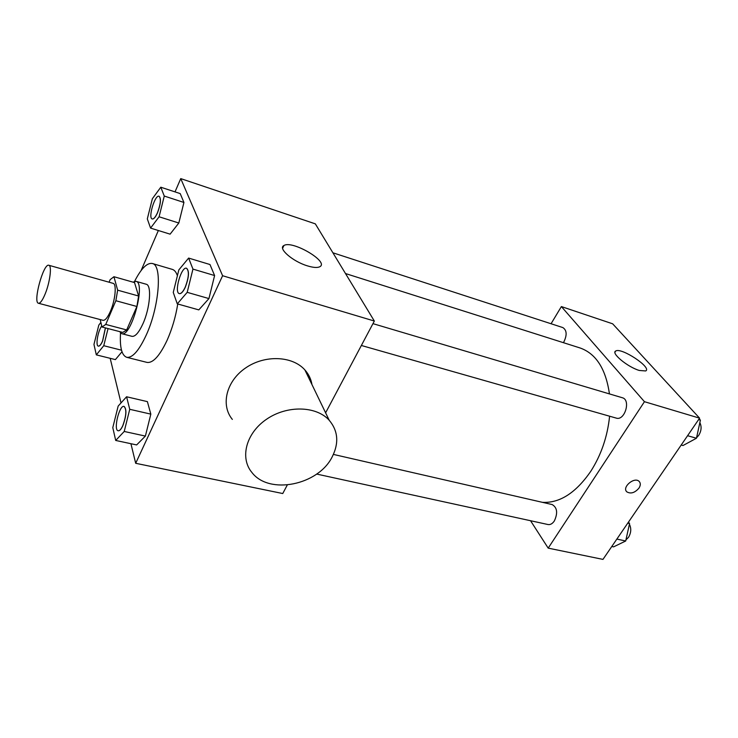 <?xml version="1.0" encoding="UTF-8"?>
<svg xmlns="http://www.w3.org/2000/svg" width="738" height="738" viewBox="0 0 738 738"><rect width="100%" height="100%" fill="white"/><g stroke="black" fill="none" stroke-linecap="round" stroke-linejoin="round"><path stroke-width="1.11" d="M45.249 293.742C42.564 300.265 40.313 303.429 38.487 303.263C32.666 302.562 43.477 262.922 48.846 265.274C52.047 265.579 50 282.174 45.249 293.742M48.846 265.274L113.098 283.346C116.862 283.826 115.349 300.098 110.423 311.27C107.637 317.561 105.165 320.569 103.025 320.31L38.487 303.263M113.938 276.722L134.537 282.58L138.606 296.012L117.656 290.172L113.938 276.722L110.165 279.619L109.067 282.22M100.183 319.554L101.992 326.999L105.746 324.434L115.857 300.726L117.656 290.172M105.746 324.434L126.678 329.932L122.785 332.432L101.992 326.999M126.678 329.932L136.89 306.491L115.857 300.726M138.606 296.012L136.89 306.491M119.602 331.602L121.724 333.668C131.17 337.736 146.198 282.617 135.995 281.335L132.978 282.137M135.995 281.335L146.179 284.231C151.89 285.006 150.109 308.087 142.923 323.798C138.873 332.598 135.22 336.777 131.973 336.334L121.724 333.668M134.602 281.335C141.133 268.558 147.028 262.608 152.277 263.484C162.517 264.785 159.362 306.602 146.262 335.006C138.975 350.679 132.443 358.114 126.696 357.303C121.724 355.402 119.676 347.284 120.525 332.958M177.747 303.991C175.672 316.906 172.092 329.065 167.019 340.458C159.648 355.956 152.969 363.262 146.982 362.395L126.696 357.303M152.277 263.484L172.341 269.398C174.519 270.062 176.207 272.165 177.397 275.726M115.386 359.609L121.991 351.768L115.386 359.609L96.318 354.877L103.754 345.707L108.052 328.585M150.561 228.097L170.109 234.158L178.817 223.014L183.928 202.461L180.21 193.596L160.792 187.203L152.369 198.725L147.314 218.9L150.561 228.097L159.085 216.778L164.27 196.05L160.792 187.203M130.93 443.704L135.691 463.298L222.599 275.726L180.745 178.605L175.017 191.889M158.356 230.514L141.078 270.588M110.174 358.317L121.014 402.93M115.7 440.457L136.65 444.931L145.386 436.084L150.829 414.129L147.388 401.629L126.585 396.767L118.163 406.084L112.794 427.616L115.7 440.457L124.224 431.462L129.74 409.304L126.585 396.767M177.277 303.862L198.799 309.886L208.937 298.576L214.601 275.542L209.979 264.527L188.624 258.079L178.845 269.896L173.255 292.442L177.277 303.862L187.194 292.34L192.95 269.102L188.624 258.079M287.276 485.023L282.755 493.537L135.691 463.298M325.606 412.819L374.341 321.039L315.329 223.854L180.745 178.605M374.341 321.039L222.599 275.726M307.432 265.864C292.682 261.492 277.599 248.3 283.918 245.533C292.248 239.924 329.628 261.962 319.794 266.741C317.423 267.94 313.309 267.654 307.432 265.864M232.341 419.405C220.459 405.051 226.28 381.048 245.653 367.93C264.859 354.618 292.469 355.836 304.895 369.941C308.687 374.184 311.039 379.064 311.962 384.572M332.128 456.979C318.198 485.152 269.185 495.18 251.972 472.551C239.601 457.975 246.022 433.068 266.667 419.166C287.137 405.079 316.307 405.872 329.194 420.236C338.142 430.937 339.12 443.187 332.128 456.979M609.597 416.214C607.494 436.619 601.175 455.051 590.649 471.499C575.741 492.966 559.681 503.251 542.448 502.338M345.504 273.54L579.994 347.939C596.009 353.557 605.824 368.88 609.44 393.917M361.362 345.476L616.248 418.105C624.763 421.112 631.128 399.784 622.318 397.736L372.958 323.641M333.41 454.414L552.181 504.571C557.245 507.587 557.965 513.058 554.339 520.973C552.43 523.731 550.327 524.921 548.011 524.534L316.657 474.064M332.903 252.793L562.854 327.58C566.821 330.181 567.171 334.923 563.915 341.814L563.362 342.653M530.548 520.724L548.196 548.131L644.449 401.693L561.378 306.574L551.065 323.742M561.378 306.574L612.651 323.807L699.587 418.16L602.964 559.395L548.196 548.131M699.587 418.16L644.449 401.693M639.283 370.458C627.614 367.063 610.667 352.967 615.713 351.02C621.165 347.044 652.466 367.792 645.667 370.956L639.283 370.458M639.495 481.794C640.713 483.538 640.529 485.65 638.942 488.141C634.828 492.846 630.815 494.091 626.885 491.886C621.516 487.44 634.302 476.416 639.117 481.379C640.741 483.113 640.676 485.373 638.942 488.141C634.828 492.846 630.805 494.091 626.885 491.886L626.488 491.453M681.202 445.032L682.991 445.531L696.451 438.243L700.399 420.125L699.163 418.787M696.451 438.243L687.585 435.706M700.399 420.125L698.609 419.59M699.855 422.606C701.801 426.647 701.423 430.9 698.702 435.374L696.561 437.717M611.793 546.489L613.573 546.867L625.704 541L629.551 523.546L628.472 522.107M625.704 541L616.867 539.072M629.551 523.546L627.77 523.141M629.403 524.238C631.46 528.473 631.156 532.836 628.49 537.347L625.953 539.856M186.576 268.263L186.622 268.272C189.435 271.058 188.993 277.377 185.293 287.239C183.153 291.768 181.188 293.899 179.389 293.632L179.343 293.613M198.799 309.886L208.937 298.576L187.194 292.34M208.937 298.576L214.601 275.542L192.95 269.102M214.601 275.542L209.979 264.527M185.21 287.211C183.07 291.741 181.096 293.872 179.306 293.604C173.799 292.635 181.354 266.114 186.529 268.245C189.343 271.031 188.9 277.359 185.21 287.211M159.094 196.262L159.131 196.28C161.262 198.568 160.736 204.039 157.563 212.682C155.589 217.101 153.827 219.195 152.305 218.974L152.268 218.965M170.109 234.158L178.817 223.014L159.085 216.778M178.817 223.014L183.928 202.461L164.27 196.05M183.928 202.461L180.21 193.596M157.489 212.664C155.506 217.073 153.753 219.168 152.222 218.955C147.821 218.134 154.962 194.38 159.057 196.253C161.179 198.54 160.653 204.011 157.489 212.664M124.085 406.426L124.132 406.435C126.862 409.341 126.438 415.771 122.849 425.706C121.189 429.248 119.657 430.946 118.255 430.78L118.209 430.771M136.65 444.931L145.386 436.084L124.224 431.462M145.386 436.084L150.829 414.129L129.74 409.304M150.829 414.129L147.388 401.629M122.766 425.688C121.106 429.23 119.574 430.927 118.163 430.761C113.182 430.226 119.335 404.756 124.039 406.417C126.779 409.322 126.355 415.752 122.766 425.688M100.885 322.432L98.827 325.071L93.957 344.425L96.318 354.877M105.46 327.903L102.637 341.03C101.06 344.581 99.648 346.288 98.412 346.14L98.375 346.131M121.512 350.199L103.754 345.707M105.386 327.884L102.564 341.011C100.977 344.563 99.575 346.26 98.338 346.122C95.359 345.845 97.905 330.91 101.743 325.965M304.895 369.941L329.194 420.236M282.608 248.254L283.918 245.533M614.957 352.211L615.713 351.02"/></g></svg>
